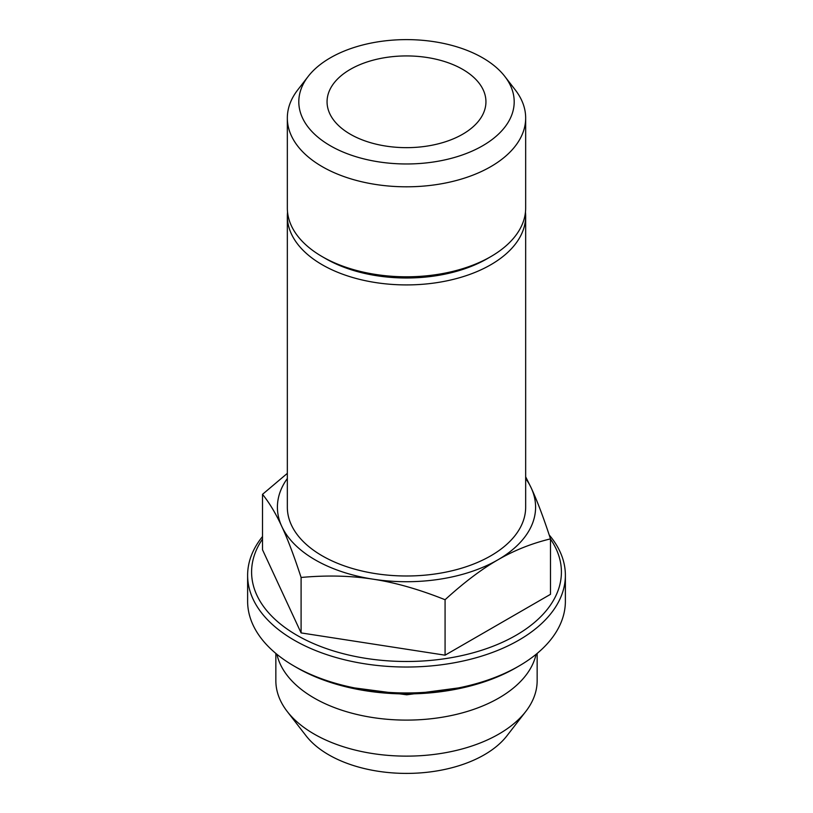 <?xml version="1.0" encoding="UTF-8"?>
<svg xmlns="http://www.w3.org/2000/svg" width="813" height="813" viewBox="0 0 813 813"><rect width="100%" height="100%" fill="white"/><g stroke="black" fill="none" stroke-linecap="round" stroke-linejoin="round"><path stroke-width="1.22" d="M276.918 654.323A130.649 75.426 0 0 0 364.336 716.07A130.649 75.426 0 0 0 498.887 698.011A130.649 75.426 0 0 0 536.082 654.323M275.851 653.439L275.851 680.705A130.649 75.426 0 0 0 287.233 711.497A130.649 75.426 0 0 0 498.887 734.037A130.649 75.426 0 0 0 525.767 711.497A130.649 75.426 0 0 0 537.149 680.705L537.149 653.439M525.767 711.497L506.926 735.816A110.009 63.516 180 0 1 484.294 754.799A110.009 63.516 180 0 1 306.074 735.816L287.233 711.497M350.332 69.359A79.44 45.863 180 0 1 436.896 59.42A79.44 45.863 180 0 1 485.94 101.798A79.44 45.863 180 0 1 462.668 134.226A79.44 45.863 180 0 1 376.104 144.165A79.44 45.863 180 0 1 327.06 101.798A79.44 45.863 180 0 1 350.332 69.359M330.352 57.825A107.692 62.174 180 0 1 504.812 76.412A107.692 62.174 180 0 1 406.5 163.972A107.692 62.174 180 0 1 308.188 76.412A107.692 62.174 180 0 1 330.352 57.825M504.812 76.412L515.279 89.928A119.165 68.8 180 0 1 525.665 118.007A119.165 68.8 180 0 1 406.5 186.807A119.165 68.8 180 0 1 287.335 118.007A119.165 68.8 180 0 1 297.721 89.928L308.188 76.412M525.665 118.007L525.665 208.006A119.165 68.8 180 0 1 490.757 256.654L490.757 256.654A119.165 68.8 180 0 1 322.243 256.654A119.165 68.8 180 0 1 287.335 208.006L287.335 118.007M487.251 258.686L490.757 256.654L487.251 258.686A114.196 65.934 0 0 1 325.749 258.686L322.243 256.654M525.452 212.061A119.165 68.8 180 0 1 525.665 216.116A119.165 68.8 180 0 1 490.757 264.764A119.165 68.8 180 0 1 360.901 279.682A119.165 68.8 180 0 1 287.335 216.116A119.165 68.8 180 0 1 287.548 212.061M287.335 216.116L287.335 507.19A119.165 68.8 0 0 0 360.901 570.756A119.165 68.8 0 0 0 490.757 555.838A119.165 68.8 0 0 0 525.665 507.19L525.665 216.116M287.335 478.522A129.094 74.532 0 0 0 281.806 526.478A129.094 74.532 0 0 0 373.086 579.181A129.094 74.532 0 0 0 497.78 559.893C514.07 550.442 531.631 543.44 550.482 538.877L550.482 594.333L445.077 655.187L445.077 599.73C419.335 589.425 395.342 582.575 373.086 579.181C350.84 575.695 326.846 575.116 301.095 577.464C294.194 556.275 287.772 539.283 281.806 526.478C275.851 513.592 269.418 502.871 262.518 494.334L287.335 473.359M525.665 478.522A129.094 74.532 180 0 1 531.194 487.902A129.094 74.532 180 0 1 497.78 559.893C481.499 569.252 463.928 582.525 445.077 599.73M301.095 577.464L301.095 632.91L262.518 549.781L262.518 494.334M550.482 538.877C543.582 517.688 537.149 500.696 531.194 487.902L525.665 476.814M301.095 632.91L445.077 655.187M262.518 539.06A154.907 89.44 0 0 0 321.399 646.782A154.907 89.44 0 0 0 516.042 635.299A154.907 89.44 0 0 0 550.482 539.06M262.518 536.519A158.881 91.727 0 0 0 247.619 575.299A158.881 91.727 0 0 0 406.5 667.026A158.881 91.727 0 0 0 565.381 575.299A158.881 91.727 0 0 0 549.192 534.964M565.381 575.299L565.381 601.244A158.881 91.727 180 0 1 518.846 666.101A158.881 91.727 180 0 1 294.154 666.101A158.881 91.727 180 0 1 247.619 601.244L247.619 575.299M518.846 666.101L516.042 667.727A154.907 89.44 180 0 1 296.958 667.727L294.154 666.101M345.901 686.792L406.734 694.79L467.099 686.792"/></g></svg>
